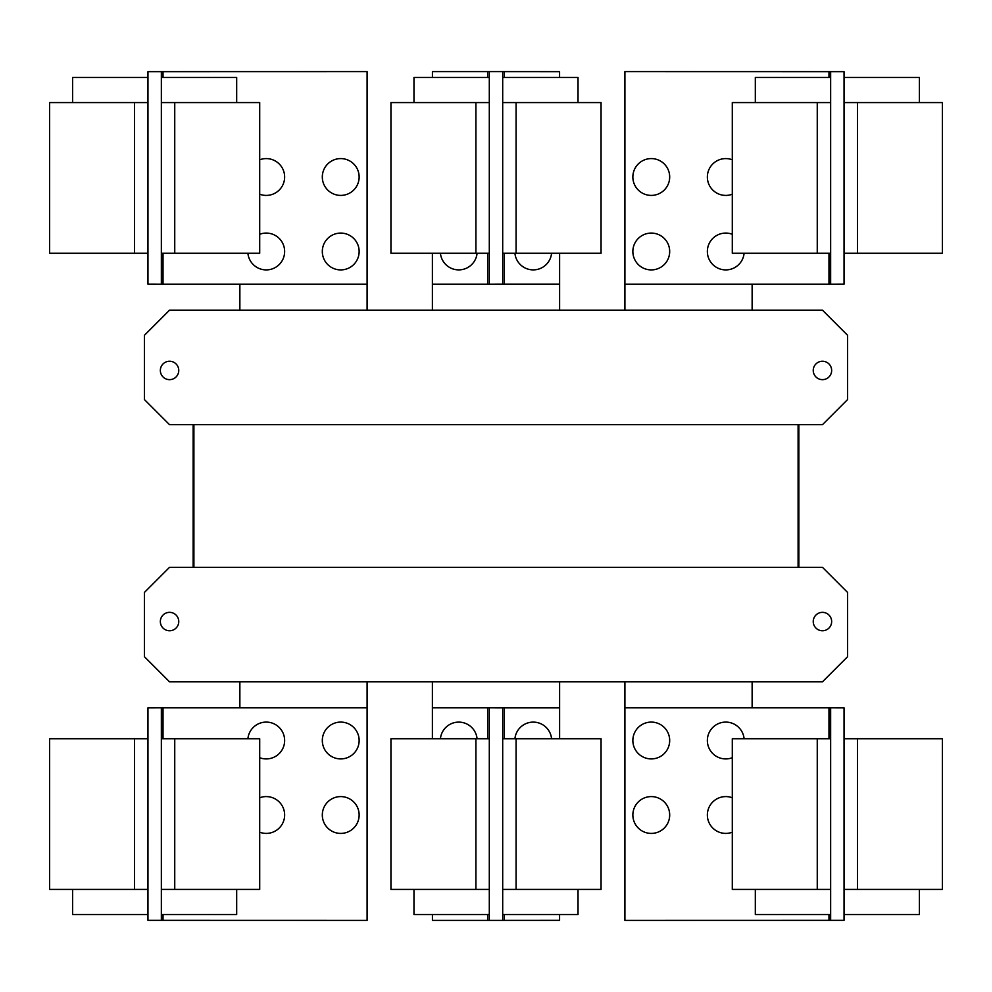 <?xml version="1.0" encoding="UTF-8"?>
<svg xmlns="http://www.w3.org/2000/svg" width="992" height="992" viewBox="0 0 992 992"><rect width="100%" height="100%" fill="white"/><g stroke="black" fill="none" stroke-linecap="round" stroke-linejoin="round"><path stroke-width="1.49" d="M732.294 889.415L732.294 738.742L830.651 738.742L830.651 889.415L732.294 889.415M755.321 889.415L755.321 914.525L830.651 914.525M632.859 815.002A18.414 18.414 0 0 1 651.273 796.588A18.414 18.414 0 0 1 669.687 815.002A18.414 18.414 0 0 1 651.273 833.416A18.414 18.414 0 0 1 632.859 815.002M732.294 832.214A18.414 18.414 0 0 1 707.358 815.002A18.414 18.414 0 0 1 732.294 797.779M632.859 740.503A18.414 18.414 0 0 1 651.273 722.089A18.414 18.414 0 0 1 669.687 740.503A18.414 18.414 0 0 1 651.273 758.917A18.414 18.414 0 0 1 632.859 740.503M732.294 757.727A18.414 18.414 0 0 1 707.358 740.503A18.414 18.414 0 0 1 724.892 722.114A18.414 18.414 0 0 1 744.099 738.742M259.706 738.742L259.706 889.415L161.349 889.415L161.349 738.742L259.706 738.742M161.349 914.525L236.679 914.525L236.679 889.415M259.706 797.779A18.414 18.414 0 0 1 284.642 815.002A18.414 18.414 0 0 1 259.706 832.214M322.313 815.002A18.414 18.414 0 0 1 340.727 796.588A18.414 18.414 0 0 1 359.141 815.002A18.414 18.414 0 0 1 340.727 833.416A18.414 18.414 0 0 1 322.313 815.002M247.901 738.742A18.414 18.414 0 0 1 267.108 722.114A18.414 18.414 0 0 1 284.642 740.503A18.414 18.414 0 0 1 259.706 757.727M322.313 740.503A18.414 18.414 0 0 1 340.727 722.089A18.414 18.414 0 0 1 359.141 740.503A18.414 18.414 0 0 1 340.727 758.917A18.414 18.414 0 0 1 322.313 740.503M830.651 707.78L844.043 707.817L844.043 738.742L942.4 738.742L942.4 889.415L844.043 889.415L844.043 920.34L624.91 920.39L624.91 707.78L830.651 707.78L830.651 738.742M844.043 914.525L919.386 914.525L919.386 889.415M844.043 738.742L844.043 889.415M390.947 889.415L390.947 738.742L489.304 738.742L489.304 889.415L390.947 889.415M413.974 889.415L413.974 914.525L489.304 914.525M601.053 738.742L601.053 889.415L502.696 889.415L502.696 738.742L601.053 738.742M502.696 914.525L578.026 914.525L578.026 889.415M163.023 738.742L163.023 707.78L367.09 707.78L367.09 920.39L147.957 920.34L147.957 889.415L49.6 889.415L49.6 738.742L147.957 738.742L147.957 707.817L154.653 707.817L147.957 707.817M147.957 889.415L147.957 738.742M72.614 889.415L72.614 914.525L147.957 914.525M163.023 707.78L154.653 707.78M830.651 889.415L830.651 920.39M440.423 738.742A18.414 18.414 0 0 1 477.078 738.742M514.922 738.742A18.414 18.414 0 0 1 551.577 738.742M161.349 920.39L161.349 889.415M161.349 738.742L161.349 707.78M837.347 920.34L844.043 920.34M837.347 707.78L844.043 707.817M559.575 914.525L559.575 920.34L489.304 920.39L489.304 889.415M432.425 738.742L432.425 707.78L489.304 707.78L489.304 738.742M432.425 914.525L432.425 920.39L489.304 920.39M502.696 920.34L502.696 889.415M502.696 738.742L502.696 707.817L489.304 707.78M559.575 738.742L559.575 707.817L502.696 707.817M147.957 920.34L154.653 920.34M732.294 253.258L732.294 102.585L830.651 102.585L830.651 253.258L732.294 253.258M830.651 77.475L755.321 77.475L755.321 102.585M632.859 176.998A18.414 18.414 0 0 1 651.273 158.584A18.414 18.414 0 0 1 669.687 176.998A18.414 18.414 0 0 1 651.273 195.412A18.414 18.414 0 0 1 632.859 176.998M732.294 194.221A18.414 18.414 0 0 1 707.358 176.998A18.414 18.414 0 0 1 732.294 159.786M632.859 251.497A18.414 18.414 0 0 1 651.273 233.083A18.414 18.414 0 0 1 669.687 251.497A18.414 18.414 0 0 1 651.273 269.911A18.414 18.414 0 0 1 632.859 251.497M744.099 253.258A18.414 18.414 0 0 1 724.892 269.886A18.414 18.414 0 0 1 707.358 251.497A18.414 18.414 0 0 1 732.294 234.273M259.706 102.585L259.706 253.258L161.349 253.258L161.349 102.585L259.706 102.585M236.679 102.585L236.679 77.475L161.349 77.475M259.706 159.786A18.414 18.414 0 0 1 284.642 176.998A18.414 18.414 0 0 1 259.706 194.221M322.313 176.998A18.414 18.414 0 0 1 340.727 158.584A18.414 18.414 0 0 1 359.141 176.998A18.414 18.414 0 0 1 340.727 195.412A18.414 18.414 0 0 1 322.313 176.998M259.706 234.273A18.414 18.414 0 0 1 284.642 251.497A18.414 18.414 0 0 1 267.108 269.886A18.414 18.414 0 0 1 247.901 253.258M322.313 251.497A18.414 18.414 0 0 1 340.727 233.083A18.414 18.414 0 0 1 359.141 251.497A18.414 18.414 0 0 1 340.727 269.911A18.414 18.414 0 0 1 322.313 251.497M828.977 253.258L828.977 284.22L624.91 284.22L624.91 71.61L844.043 71.66L844.043 102.585L942.4 102.585L942.4 253.258L844.043 253.258L844.043 284.183L837.347 284.183L844.043 284.183M844.043 102.585L844.043 253.258M919.386 102.585L919.386 77.475L844.043 77.475M828.977 284.22L837.347 284.22M161.349 284.22L147.957 284.183L147.957 253.258L49.6 253.258L49.6 102.585L147.957 102.585L147.957 71.66L367.09 71.61L367.09 284.22L161.349 284.22L161.349 253.258M147.957 77.475L72.614 77.475L72.614 102.585M147.957 253.258L147.957 102.585M193.155 424.688L193.155 567.312L193.155 424.688M798.845 567.312L798.845 424.688L798.845 567.312M752.134 707.78L752.134 681.826M624.91 681.826L624.91 707.78M559.612 738.742L559.612 681.826M432.388 681.826L432.388 738.742M367.09 707.78L367.09 681.826M239.866 681.826L239.866 707.78M830.651 71.61L830.651 102.585M830.651 253.258L830.651 284.22M161.349 102.585L161.349 71.61M813.242 621.562A9.213 9.213 0 0 1 822.455 612.349A9.213 9.213 0 0 1 831.656 621.562A9.213 9.213 0 0 1 822.455 630.763A9.213 9.213 0 0 1 813.242 621.562M160.344 621.562A9.213 9.213 0 0 1 169.545 612.349A9.213 9.213 0 0 1 178.758 621.562A9.213 9.213 0 0 1 169.545 630.763A9.213 9.213 0 0 1 160.344 621.562M144.435 656.716L144.435 592.422L169.545 567.312L822.455 567.312L847.565 592.422L847.565 656.716L822.455 681.826L169.545 681.826L144.435 656.716M844.043 71.66L837.347 71.66M154.653 71.66L147.957 71.66M147.957 284.183L154.653 284.183M193.899 567.312L193.899 424.688M798.101 424.688L798.101 567.312M601.053 102.585L601.053 253.258L502.696 253.258L502.696 102.585L601.053 102.585M578.026 102.585L578.026 77.475L502.696 77.475M551.577 253.258A18.414 18.414 0 0 1 514.922 253.258M831.656 370.438A9.213 9.213 0 0 1 822.455 379.651A9.213 9.213 0 0 1 813.242 370.438A9.213 9.213 0 0 1 822.455 361.237A9.213 9.213 0 0 1 831.656 370.438M178.758 370.438A9.213 9.213 0 0 1 169.545 379.651A9.213 9.213 0 0 1 160.344 370.438A9.213 9.213 0 0 1 169.545 361.237A9.213 9.213 0 0 1 178.758 370.438M847.565 399.578L822.455 424.688L169.545 424.688L144.435 399.578L144.435 335.284L169.545 310.174L822.455 310.174L847.565 335.284L847.565 399.578M390.947 253.258L390.947 102.585L489.304 102.585L489.304 253.258L390.947 253.258M489.304 77.475L413.974 77.475L413.974 102.585M559.575 253.258L559.575 284.183L502.696 284.183L502.696 253.258M559.575 77.475L559.575 71.66L489.304 71.61L489.304 102.585M624.91 284.22L624.91 310.174M752.134 310.174L752.134 284.22M239.866 284.22L239.866 310.174M367.09 310.174L367.09 284.22M502.696 102.585L502.696 71.66M502.696 284.183L489.304 284.22L489.304 253.258M559.612 310.174L559.612 253.258M432.388 253.258L432.388 310.174M489.304 71.61L432.425 71.61L432.425 77.475M432.425 253.258L432.425 284.22L489.304 284.22M477.078 253.258A18.414 18.414 0 0 1 440.423 253.258M817.259 889.415L817.259 738.742M174.741 738.742L174.741 889.415M857.435 738.742L857.435 889.415M828.977 707.78L828.977 738.742M828.977 914.525L828.977 920.39M475.912 889.415L475.912 738.742M516.088 738.742L516.088 889.415M134.565 889.415L134.565 738.742M163.023 920.39L163.023 914.525M487.63 707.78L487.63 738.742M487.63 914.525L487.63 920.39M504.37 920.34L504.37 914.525M504.37 738.742L504.37 707.817M817.259 253.258L817.259 102.585M174.741 102.585L174.741 253.258M857.435 102.585L857.435 253.258M828.977 71.61L828.977 77.475M134.565 253.258L134.565 102.585M163.023 284.22L163.023 253.258M163.023 77.475L163.023 71.61M516.088 102.585L516.088 253.258M475.912 253.258L475.912 102.585M504.37 284.183L504.37 253.258M504.37 77.475L504.37 71.66M487.63 71.61L487.63 77.475M487.63 253.258L487.63 284.22"/></g></svg>
